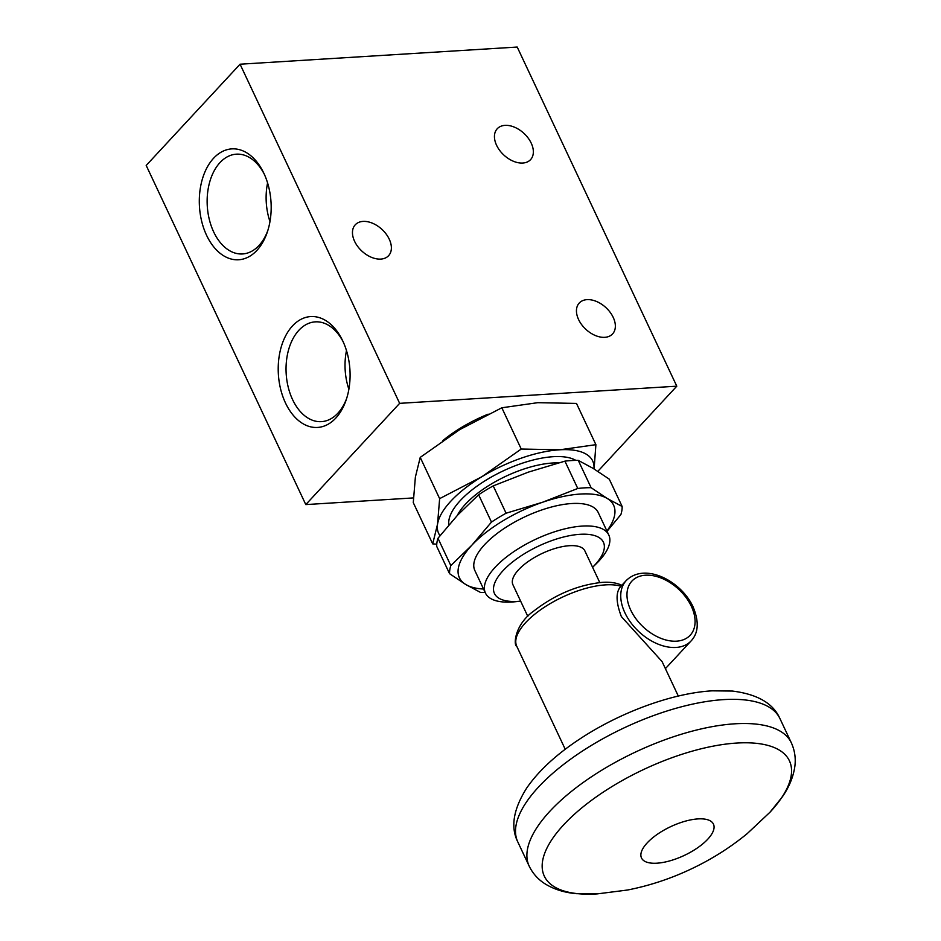 <?xml version="1.0" encoding="UTF-8"?>
<svg xmlns="http://www.w3.org/2000/svg" width="941" height="941" viewBox="0 0 941 941"><rect width="100%" height="100%" fill="white"/><g stroke="black" fill="none" stroke-linecap="round" stroke-linejoin="round"><path stroke-width="1.41" d="M599.782 582.561L584.89 550.92A39.769 15.915 154.8 0 0 556.354 548.085A39.769 15.915 154.8 0 0 518.609 569.728A39.769 15.915 154.8 0 0 512.939 584.784L527.819 616.414M594.665 565.188A60.212 24.101 154.8 0 0 580.244 534.3A60.212 24.101 154.8 0 0 503.176 570.528A60.212 24.101 154.8 0 0 520.644 601.158L515.574 601.699A68.164 27.277 -25.2 0 1 485.45 593.065A68.164 27.277 -25.2 0 1 495.342 567.07A68.164 27.277 -25.2 0 1 560.036 530.124A68.164 27.277 -25.2 0 1 608.803 535.017A68.164 27.277 -25.2 0 1 598.911 561.024A68.164 27.277 -25.2 0 1 596.253 563.73L592.607 567.294A60.212 24.101 154.8 0 0 594.665 565.188M608.803 535.017L598.194 512.469A68.164 27.277 154.8 0 0 549.426 507.575A68.164 27.277 154.8 0 0 484.733 544.521A68.164 27.277 154.8 0 0 474.84 570.517L485.45 593.065M437.965 538.264L457.632 515.103L478.628 494.754L491.484 522.079L471.817 545.239L450.821 565.588L437.965 538.264A93.724 37.511 154.8 0 0 436.953 542.451A93.724 37.511 154.8 0 0 436.706 546.368L449.563 573.681L465.736 584.49L480.58 592.465A93.724 37.511 -25.2 0 0 485.133 592.407M483.545 589.031A85.208 34.099 -25.2 0 1 465.736 584.49A85.208 34.099 -25.2 0 1 471.817 545.239A85.208 34.099 -25.2 0 1 542.592 502.247L506.082 513.21L493.225 485.885L528.407 472.111L564.918 461.149L577.762 488.473L542.592 502.247A85.208 34.099 -25.2 0 1 607.286 498.507L591.113 487.697L578.256 460.384L593.101 468.359L609.286 479.169L622.142 506.481L607.286 498.507A85.208 34.099 -25.2 0 1 614.732 514.515A85.208 34.099 -25.2 0 1 606.91 530.983M622.142 506.481A93.724 37.511 -25.2 0 1 621.883 510.398A93.724 37.511 -25.2 0 1 620.884 514.574L607.051 531.312M595.9 444.67L576.48 403.418L537.782 402.677L501.824 407.782L459.655 429.661L420.227 457.385L439.635 498.636L481.816 476.758L521.243 449.033L559.942 449.774L595.9 444.67L594.218 467.301M593.959 468.877A85.102 34.064 154.8 0 0 559.942 449.774A85.102 34.064 154.8 0 0 481.816 476.758A85.102 34.064 154.8 0 0 451.021 500.977A85.102 34.064 154.8 0 0 437.541 524.172L439.635 498.636M565.235 749.271L516.762 646.267A62.482 25.007 -25.2 0 1 541.734 609.003A62.482 25.007 -25.2 0 1 605.557 584.867A62.482 25.007 -25.2 0 1 620.942 586.255C615.673 591.865 615.814 601.981 621.378 616.614L662.076 661.582L678.308 696.069M420.227 457.385L415.381 477.075L413.275 502.623L432.695 543.874L437.541 524.172A85.102 34.064 154.8 0 0 440 535.676M436.753 544.18L432.695 543.874M501.824 407.782L521.243 449.033M578.256 460.384A93.724 37.511 154.8 0 0 564.918 461.149M577.762 488.473A93.724 37.511 -25.2 0 1 591.113 487.697M493.225 485.885A93.724 37.511 154.8 0 0 478.628 494.754M491.484 522.079A93.724 37.511 -25.2 0 1 506.082 513.21M449.563 573.681A93.724 37.511 -25.2 0 1 450.821 565.588M264.35 174.308A49.991 32.265 -93.5 0 0 236.391 154.171A49.991 32.265 -93.5 0 0 219.971 162.605A49.991 32.265 -93.5 0 0 209.337 219.559A49.991 32.265 -93.5 0 0 242.566 253.952A49.991 32.265 -93.5 0 0 258.987 245.507A49.991 32.265 -93.5 0 0 267.82 230.521M256.917 250.377A55.543 35.852 -93.5 0 0 267.315 232.086A55.543 35.852 -93.5 0 0 263.645 172.815A55.543 35.852 -93.5 0 0 213.572 158.264A55.543 35.852 -93.5 0 0 206.561 235.262A55.543 35.852 -93.5 0 0 256.917 250.377M343.253 341.995A49.991 32.265 -93.5 0 0 315.294 321.857A49.991 32.265 -93.5 0 0 298.873 330.291A49.991 32.265 -93.5 0 0 288.24 387.245A49.991 32.265 -93.5 0 0 321.469 421.639A49.991 32.265 -93.5 0 0 337.89 413.193A49.991 32.265 -93.5 0 0 346.735 398.196M335.819 418.063A55.543 35.852 -93.5 0 0 346.217 399.772A55.543 35.852 -93.5 0 0 342.548 340.489A55.543 35.852 -93.5 0 0 292.475 325.951A55.543 35.852 -93.5 0 0 285.476 402.948A55.543 35.852 -93.5 0 0 335.819 418.063M604.769 337.325A22.725 14.785 42.8 0 0 612.567 333.926A22.725 14.785 42.8 0 0 610.133 312.294A22.725 14.785 42.8 0 0 587.043 299.638A22.725 14.785 42.8 0 0 579.244 303.037A22.725 14.785 42.8 0 0 581.679 324.68A22.725 14.785 42.8 0 0 604.769 337.325M522.761 163.04A22.725 14.785 42.8 0 0 530.559 159.652A22.725 14.785 42.8 0 0 528.124 138.009A22.725 14.785 42.8 0 0 505.035 125.365A22.725 14.785 42.8 0 0 497.236 128.752A22.725 14.785 42.8 0 0 499.671 150.395A22.725 14.785 42.8 0 0 522.761 163.04M380.787 259.093A22.725 14.785 42.8 0 0 388.586 255.693A22.725 14.785 42.8 0 0 386.151 234.05A22.725 14.785 42.8 0 0 363.05 221.406A22.725 14.785 42.8 0 0 355.251 224.805A22.725 14.785 42.8 0 0 357.686 246.436A22.725 14.785 42.8 0 0 380.787 259.093M597.853 471.335L676.791 386.186L517.209 47.05L240.061 64.211L146.196 165.451L305.79 504.588L413.464 497.918M676.791 386.186L399.643 403.348L240.061 64.211M399.643 403.348L305.79 504.588M346.488 350.605A49.991 32.265 -93.5 0 0 348.888 389.268M267.585 182.919A49.991 32.265 -93.5 0 0 269.973 221.582M442.952 440.506A77.256 30.924 -25.2 0 1 488.144 414.158M448.881 524.878A72.704 29.1 -25.2 0 1 460.431 500.424A72.704 29.1 -25.2 0 1 575.857 460.384M558.425 462.89A68.164 27.277 154.8 0 0 465.654 503.988A68.164 27.277 154.8 0 0 457.302 515.445M630.717 610.062A39.769 25.866 42.8 0 0 676.544 641.162A39.769 25.866 42.8 0 0 691.341 606.31A39.769 25.866 42.8 0 0 645.514 575.21A39.769 25.866 42.8 0 0 630.717 610.062M626.188 580.597C645.032 561.859 681.484 581.338 693.105 606.91C699.175 621.589 698.528 632.905 691.176 640.845A44.309 28.83 -137.2 0 1 657.359 643.832A44.309 28.83 -137.2 0 1 624.906 612.803A44.309 28.83 -137.2 0 1 626.188 580.597L620.59 586.643M697.999 818.905A39.769 15.915 -25.2 0 1 707.785 839.172A39.769 15.915 -25.2 0 1 656.947 863.191A39.769 15.915 -25.2 0 1 647.161 842.924A39.769 15.915 -25.2 0 1 697.999 818.905M596.923 893.915A135.433 54.202 -25.2 0 1 596.288 893.95A135.433 54.202 -25.2 0 1 563.824 824.645A135.433 54.202 -25.2 0 1 736.779 743.049A135.433 54.202 -25.2 0 1 769.985 812.224L782.277 796.945C789.064 787.205 793.239 777.137 794.804 766.703C795.945 758.411 794.78 750.447 791.322 742.79L779.948 718.606C773.243 703.374 757.399 694.187 732.404 691.059L712.172 690.835C672.18 693.117 619.707 712.525 579.562 739.155C556.425 754.388 538.864 770.585 526.889 787.77C513.374 809.025 510.351 827.08 517.809 841.96A144.855 57.977 -25.2 0 1 575.704 755.576A144.855 57.977 -25.2 0 1 723.676 699.61A144.855 57.977 -25.2 0 1 779.948 718.606M769.985 812.224L747.166 833.667C729.851 847.853 710.925 859.733 690.423 869.331C670.18 878.859 649.208 885.752 627.506 890.021L597.241 893.891L576.68 893.691C564.859 892.715 554.437 889.504 545.404 884.058C538.287 879.659 532.888 873.683 529.195 866.143A144.855 57.977 -25.2 0 1 587.078 779.76A144.855 57.977 -25.2 0 1 735.05 723.794A144.855 57.977 -25.2 0 1 791.322 742.79M691.176 640.845L665.405 668.639M516.762 646.267C513.457 645.691 514.209 624.753 533.959 610.885C555.331 594.383 578.103 584.867 602.275 582.361C610.497 581.797 617.272 582.902 622.601 585.667M529.195 866.143L517.809 841.96"/></g></svg>
